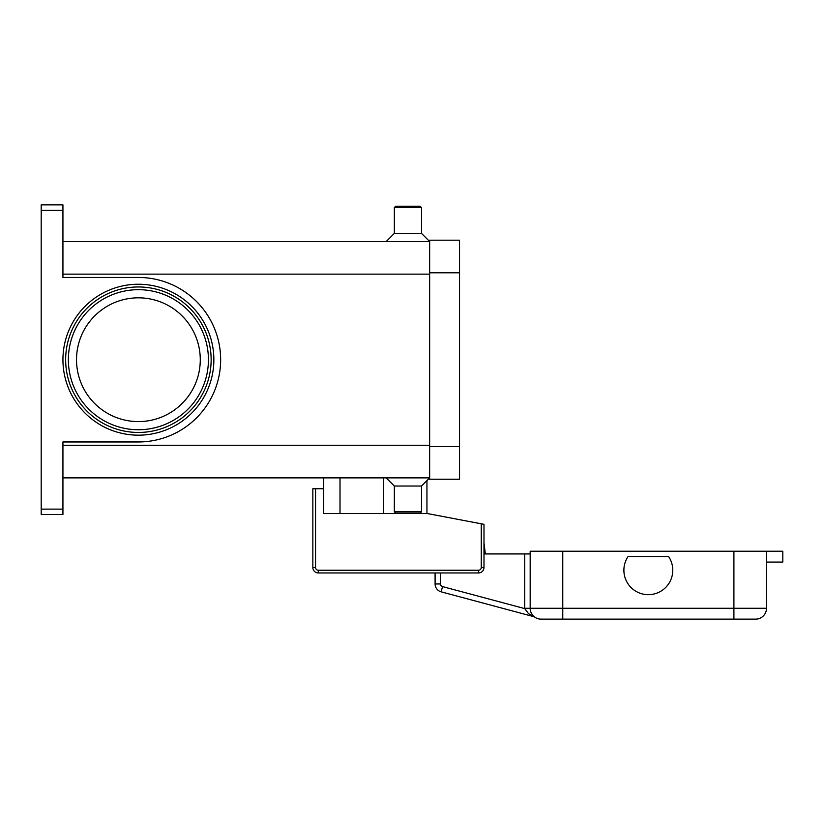 <?xml version="1.0" encoding="UTF-8"?>
<svg xmlns="http://www.w3.org/2000/svg" width="824" height="824" viewBox="0 0 824 824"><rect width="100%" height="100%" fill="white"/><g stroke="black" fill="none" stroke-linecap="round" stroke-linejoin="round"><path stroke-width="1.24" d="M211.14 359.707A72.749 72.749 0 0 0 138.391 286.958A72.749 72.749 0 0 0 65.652 359.707A72.749 72.749 0 0 1 138.391 286.958A72.749 72.749 0 0 1 211.14 359.707A72.749 72.749 0 0 1 138.391 432.456A72.749 72.749 0 0 1 65.652 359.707A72.749 72.749 0 0 1 138.391 286.958A72.749 72.749 0 0 1 211.14 359.707A72.749 72.749 0 0 1 138.391 432.456A72.749 72.749 0 0 1 65.652 359.707M62.933 509.119L41.2 509.119L41.2 514.547L62.933 514.547L62.933 441.963L138.391 441.963A82.256 82.256 0 0 0 220.647 359.707A82.256 82.256 0 0 0 138.391 277.451L62.933 277.451L62.933 204.867L41.2 204.867L41.2 210.305L62.933 210.305M41.2 509.119L41.2 210.305M421.507 486.026L421.507 511.828L394.346 511.828L394.346 486.026L421.507 486.026L429.654 477.879L62.933 477.879M394.346 486.026L386.199 477.879M421.507 511.828L420.147 513.187L395.705 513.187L394.346 511.828M421.507 207.586L394.346 207.586L395.705 206.227L420.147 206.227L421.507 207.586L421.507 233.388L429.654 241.545L62.933 241.545M394.346 207.586L394.346 233.388L386.199 241.545M200.273 359.707A61.882 61.882 0 0 0 138.391 297.825A61.882 61.882 0 0 0 76.519 359.707A61.882 61.882 0 0 0 138.391 421.589A61.882 61.882 0 0 0 200.273 359.707M421.507 233.388L394.346 233.388M429.654 272.785L429.654 479.228L459.534 479.228L459.534 240.186L429.654 240.186L429.654 272.785L459.534 272.785M426.945 480.588L426.945 513.465L481.267 523.807L481.267 567.52A2.719 2.719 0 0 1 478.559 570.239L318.28 570.239A2.719 2.719 0 0 1 315.561 567.52L315.561 488.745L323.719 488.745L323.719 477.879M426.945 513.465L323.719 513.465L323.719 488.745M315.561 488.745L312.852 488.745L312.852 567.52A5.428 5.428 0 0 0 318.28 572.948L478.559 572.948A5.428 5.428 0 0 0 483.987 567.52L483.987 524.322L481.267 523.807M340.013 513.465L340.013 477.879M533.509 616.064L533.344 615.94A10.867 10.867 0 0 0 541.028 619.133L755.639 619.133A10.867 10.867 0 0 0 766.505 608.266L562.761 608.266L562.761 619.133M532.356 614.797L530.852 612.057M530.172 553.934L524.734 553.934L524.734 608.266A16.295 16.295 0 0 0 524.734 608.606L528.452 613.581L533.334 616.537A5.428 5.428 0 0 1 534.961 617.279L534.807 617.176M442.539 586.585A2.719 2.719 0 0 1 440.521 583.959L435.093 583.959L435.093 572.948L435.093 583.959A8.147 8.147 0 0 0 441.128 591.828L442.539 586.585L524.734 608.606L530.172 608.493M435.093 583.959A8.147 8.147 0 0 0 441.128 591.828L533.334 616.537A5.428 5.428 0 0 1 534.179 616.836M483.987 553.934L524.734 553.934M766.505 562.081L782.8 562.081L782.8 551.215L530.172 551.215L530.172 608.266A10.867 10.867 0 0 0 541.028 619.133M766.505 608.266A10.867 10.867 0 0 1 755.639 619.133A10.867 10.867 0 0 0 766.505 608.266L766.505 551.215M668.666 556.653A24.452 24.452 0 0 1 634.748 590.561A24.452 24.452 0 0 1 628.001 556.653L668.666 556.653M483.987 542.892L485.346 553.934L483.987 542.892M208.431 359.707A70.03 70.03 0 0 0 138.391 289.677A70.03 70.03 0 0 0 68.361 359.707A70.03 70.03 0 0 0 138.391 429.737A70.03 70.03 0 0 0 208.431 359.707M62.933 359.707A75.468 75.468 0 0 0 138.391 435.175A75.468 75.468 0 0 0 213.859 359.707A75.468 75.468 0 0 0 138.391 284.239A75.468 75.468 0 0 0 62.933 359.707M383.479 513.465L383.479 477.879M429.654 274.135L62.933 274.135M429.654 445.279L62.933 445.279M429.654 446.639L459.534 446.639M312.852 567.52L315.561 567.52M481.267 567.52L483.987 567.52A5.428 5.428 0 0 1 478.559 572.948L478.559 570.239M318.28 572.948L318.28 570.239M524.734 608.266L530.172 608.266A10.867 10.867 0 0 0 533.355 615.95M440.521 583.959L440.521 572.948M562.761 551.215L562.761 608.266L530.172 608.266M733.906 619.133L733.906 551.215"/></g></svg>
